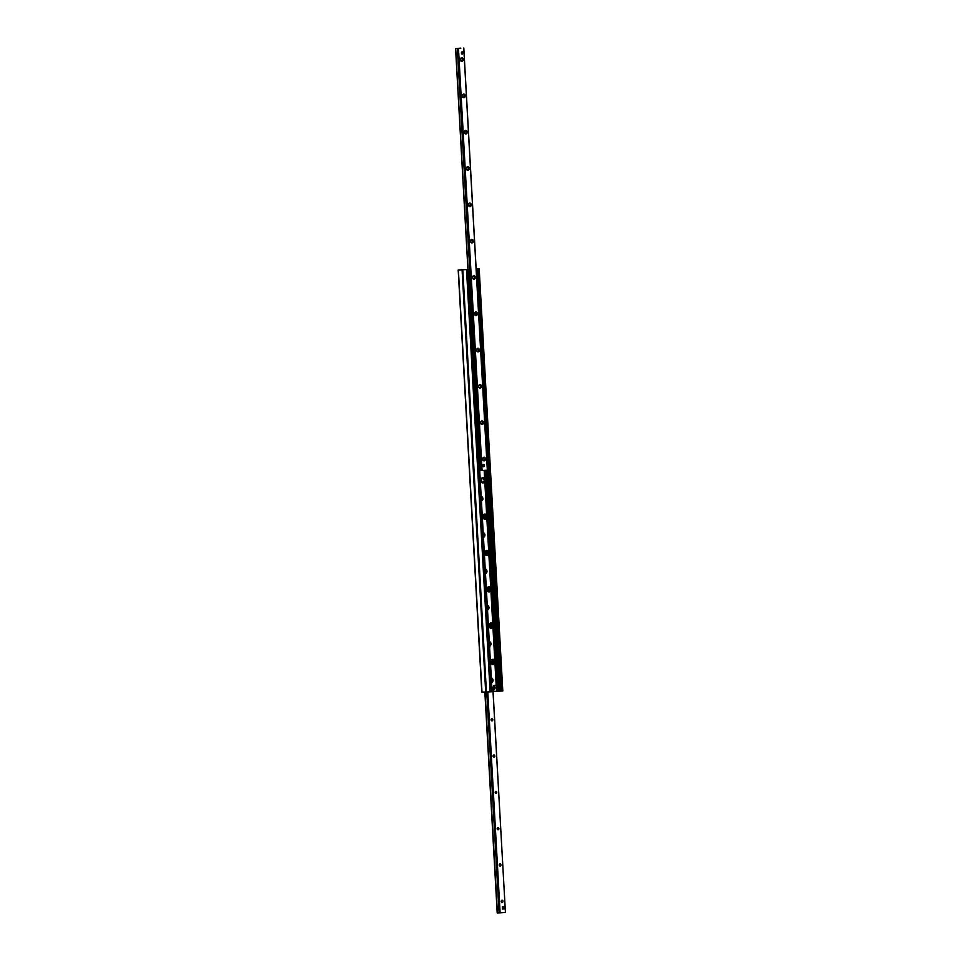 <?xml version="1.0" encoding="UTF-8"?>
<svg xmlns="http://www.w3.org/2000/svg" width="961" height="961" viewBox="0 0 961 961"><rect width="100%" height="100%" fill="white"/><g stroke="black" fill="none" stroke-linecap="round" stroke-linejoin="round"><path stroke-width="1.44" d="M492.044 660.988A1.201 0.949 -91.8 0 1 492.104 662.922M492.32 660.796A1.201 0.949 -91.8 0 1 492.392 663.102A1.201 0.949 88.2 0 0 492.32 660.796M490.014 624.674A1.201 0.949 -91.8 0 1 490.074 626.62M490.29 624.482A1.201 0.949 -91.8 0 1 490.362 626.788A1.201 0.949 88.2 0 0 490.29 624.482M487.984 588.36A1.201 0.949 -91.8 0 1 488.044 590.306M488.26 588.18A1.201 0.949 -91.8 0 1 488.332 590.474A1.201 0.949 88.2 0 0 488.26 588.18M485.954 552.046A1.201 0.949 -91.8 0 1 486.014 553.992M486.23 551.866A1.201 0.949 -91.8 0 1 486.302 554.161A1.201 0.949 88.2 0 0 486.23 551.866M483.924 515.745A1.201 0.949 -91.8 0 1 483.984 517.679M484.2 515.552A1.201 0.949 -91.8 0 1 484.272 517.847A1.201 0.949 88.2 0 0 484.2 515.552M467.923 269.536L458.193 270.005L467.923 269.452M462.697 269.873L486.422 691.992L481.99 692.112M482.782 482.975A2.619 2.054 88.2 0 0 482.614 477.773M484.164 470.397L484.788 481.473A2.619 2.054 -91.8 0 1 480.848 480.428A2.619 2.054 -91.8 0 1 484.644 479.01L484.644 479.034M484.788 481.437L486.819 517.787A2.619 2.054 -91.8 0 1 482.878 516.742A2.619 2.054 -91.8 0 1 486.674 515.312L486.674 515.348M484.812 519.288A2.619 2.054 88.2 0 0 484.644 514.087M484.584 517.895A1.201 0.949 88.2 0 0 484.476 515.492A1.201 0.949 88.2 0 0 484.584 517.895L483.996 517.919M486.819 517.751L488.705 551.662M486.843 555.602A2.619 2.054 88.2 0 0 486.674 550.401M486.614 554.209A1.201 0.949 88.2 0 0 486.506 551.794A1.201 0.949 88.2 0 0 486.614 554.209M488.849 554.065L488.849 554.065A2.619 2.054 -91.8 0 1 484.909 553.055A2.619 2.054 -91.8 0 1 488.705 551.626L490.879 590.402A2.619 2.054 -91.8 0 1 486.939 589.369A2.619 2.054 -91.8 0 1 490.735 587.94L490.735 587.976M488.873 591.904A2.619 2.054 88.2 0 0 488.705 586.715M488.644 590.522A1.201 0.949 88.2 0 0 488.536 588.108A1.201 0.949 88.2 0 0 488.644 590.522M490.879 590.378L492.765 624.29M490.903 628.218A2.619 2.054 88.2 0 0 490.735 623.016M490.675 626.824A1.201 0.949 88.2 0 0 490.566 624.422A1.201 0.949 88.2 0 0 490.675 626.824L490.086 626.848M492.909 626.68L492.909 626.692A2.619 2.054 -91.8 0 1 488.969 625.683A2.619 2.054 -91.8 0 1 492.765 624.254L496.513 691.295L502.615 690.995M492.08 691.62L496.513 691.295M494.939 662.994L494.939 663.03A2.619 2.054 -91.8 0 1 490.999 661.985A2.619 2.054 -91.8 0 1 494.795 660.567L494.795 660.591M491.323 677.949A2.342 1.838 -91.8 0 1 491.576 682.586M489.293 641.636A2.342 1.838 -91.8 0 1 489.545 646.272M487.263 605.322A2.342 1.838 -91.8 0 1 487.515 609.959M485.233 569.008A2.342 1.838 -91.8 0 1 485.485 573.657M483.203 532.706A2.342 1.838 -91.8 0 1 483.455 537.343M481.173 496.393A2.342 1.838 -91.8 0 1 481.425 501.029M492.933 664.532A2.619 2.054 88.2 0 0 492.765 659.33M492.705 663.138A1.201 0.949 88.2 0 0 492.597 660.736A1.201 0.949 88.2 0 0 492.705 663.138L492.116 663.162M484.476 470.385L496.825 691.283M481.413 500.885A2.342 1.838 88.2 0 0 481.173 496.501M481.341 499.504A1.165 0.913 88.2 0 0 481.245 497.882M483.443 537.187A2.342 1.838 88.2 0 0 483.203 532.814M483.371 535.818A1.165 0.913 88.2 0 0 483.275 534.196M485.473 573.501A2.342 1.838 88.2 0 0 485.233 569.128M485.401 572.131A1.165 0.913 88.2 0 0 485.305 570.498M487.503 609.815A2.342 1.838 88.2 0 0 487.263 605.442M487.431 608.445A1.165 0.913 88.2 0 0 487.335 606.811M489.533 646.128A2.342 1.838 88.2 0 0 489.293 641.756M489.461 644.759A1.165 0.913 88.2 0 0 489.365 643.125M491.564 682.442A2.342 1.838 88.2 0 0 491.323 678.07M491.491 681.061A1.165 0.913 88.2 0 0 491.395 679.439M462.818 269.873L486.422 691.992L491.912 691.764M476.151 269.008L479.203 268.864L476.151 268.96M483.575 464.523A1.141 0.889 -91.8 0 1 483.671 466.794A1.141 0.889 -91.8 0 1 483.575 464.523M481.353 466.457L481.281 465.064M462.121 51.822A1.141 0.889 -91.8 0 1 462.217 54.092A1.141 0.889 -91.8 0 1 462.121 51.822L462.145 51.81M461.845 61.408A1.814 1.429 -91.8 0 1 460.463 58.765A1.814 1.429 -91.8 0 1 462.926 58.597A1.814 1.429 -91.8 0 1 461.845 61.408M461.376 60.723A1.117 0.877 88.2 0 0 461.244 58.489A1.117 0.877 88.2 0 0 461.376 60.723M463.875 97.722A1.814 1.429 -91.8 0 1 462.493 95.079A1.814 1.429 -91.8 0 1 464.956 94.911A1.814 1.429 -91.8 0 1 463.875 97.722M463.406 97.037A1.117 0.877 88.2 0 0 463.274 94.803A1.117 0.877 88.2 0 0 463.406 97.037L463.382 97.037M465.905 134.023A1.814 1.429 -91.8 0 1 464.523 131.393A1.814 1.429 -91.8 0 1 466.986 131.213A1.814 1.429 -91.8 0 1 465.905 134.023M465.436 133.339A1.117 0.877 88.2 0 0 465.304 131.116A1.117 0.877 88.2 0 0 465.436 133.339L465.412 133.339M467.935 170.337A1.814 1.429 -91.8 0 1 466.553 167.707A1.814 1.429 -91.8 0 1 469.016 167.526A1.814 1.429 -91.8 0 1 467.935 170.337M467.466 169.653A1.117 0.877 88.2 0 0 467.334 167.418A1.117 0.877 88.2 0 0 467.466 169.653L467.442 169.653M469.965 206.651A1.814 1.429 -91.8 0 1 468.584 204.02A1.814 1.429 -91.8 0 1 471.046 203.84A1.814 1.429 -91.8 0 1 469.965 206.651M469.497 205.966A1.117 0.877 88.2 0 0 469.364 203.732A1.117 0.877 88.2 0 0 469.497 205.966M471.995 242.965A1.814 1.429 -91.8 0 1 470.614 240.322A1.814 1.429 -91.8 0 1 473.076 240.154A1.814 1.429 -91.8 0 1 471.995 242.965M471.527 242.28A1.117 0.877 88.2 0 0 471.395 240.046A1.117 0.877 88.2 0 0 471.527 242.28M474.025 279.279A1.814 1.429 -91.8 0 1 472.644 276.636A1.814 1.429 -91.8 0 1 475.106 276.468A1.814 1.429 -91.8 0 1 474.025 279.279M473.557 278.594A1.117 0.877 88.2 0 0 473.425 276.36A1.117 0.877 88.2 0 0 473.557 278.594L473.533 278.594M476.055 315.592A1.814 1.429 -91.8 0 1 474.674 312.95A1.814 1.429 -91.8 0 1 477.136 312.781A1.814 1.429 -91.8 0 1 476.055 315.592M475.587 314.896A1.117 0.877 88.2 0 0 475.455 312.673A1.117 0.877 88.2 0 0 475.587 314.896L475.563 314.908M478.085 351.894A1.814 1.429 -91.8 0 1 476.704 349.263A1.814 1.429 -91.8 0 1 479.167 349.083A1.814 1.429 -91.8 0 1 478.085 351.894M477.617 351.209A1.117 0.877 88.2 0 0 477.485 348.975A1.117 0.877 88.2 0 0 477.617 351.209L477.593 351.209M480.116 388.208A1.814 1.429 -91.8 0 1 478.734 385.577A1.814 1.429 -91.8 0 1 481.197 385.397A1.814 1.429 -91.8 0 1 480.116 388.208M479.647 387.523A1.117 0.877 88.2 0 0 479.515 385.289A1.117 0.877 88.2 0 0 479.647 387.523M482.146 424.522A1.814 1.429 -91.8 0 1 480.764 421.891A1.814 1.429 -91.8 0 1 483.227 421.711A1.814 1.429 -91.8 0 1 482.146 424.522M481.677 423.837A1.117 0.877 88.2 0 0 481.545 421.603A1.117 0.877 88.2 0 0 481.677 423.837M484.176 460.836A1.814 1.429 -91.8 0 1 482.794 458.193A1.814 1.429 -91.8 0 1 485.257 458.025A1.814 1.429 -91.8 0 1 484.176 460.836M483.707 460.151A1.117 0.877 88.2 0 0 483.575 457.916A1.117 0.877 88.2 0 0 483.707 460.151L483.683 460.151M460.884 48.146L455.574 48.53L460.884 48.146M487.335 470.181L463.731 48.062L487.407 470.169L479.731 470.626M503.168 908.974A1.141 0.889 -91.8 0 1 503.011 906.752L504.837 906.619L504.957 908.89L502.447 909.046L502.315 906.776L503.216 906.716A1.141 0.889 -91.8 0 1 503.24 906.703M491.888 718.648A1.117 0.877 -91.8 0 1 491.984 720.882A1.117 0.877 -91.8 0 1 491.888 718.648L491.912 718.648M493.918 754.962A1.117 0.877 -91.8 0 1 494.014 757.196A1.117 0.877 -91.8 0 1 493.918 754.962M495.948 791.275A1.117 0.877 -91.8 0 1 496.044 793.498A1.117 0.877 -91.8 0 1 495.948 791.275M497.978 827.577A1.117 0.877 -91.8 0 1 498.074 829.811A1.117 0.877 -91.8 0 1 497.978 827.577L498.002 827.577M500.008 863.891A1.117 0.877 -91.8 0 1 500.104 866.125A1.117 0.877 -91.8 0 1 500.008 863.891L500.032 863.891M502.038 900.205A1.117 0.877 -91.8 0 1 502.135 902.439A1.117 0.877 -91.8 0 1 502.038 900.205L502.062 900.205M493.005 691.548L505.426 912.469L500.116 912.854L497.197 912.95L484.885 692.04M487.912 468.896L476.8 270.281M469.989 270.762L481.089 469.388L480.344 469.977L481.089 469.388M469.545 270.798L480.644 469.412M480.344 469.977L479.695 469.989M488.356 468.872L477.257 270.245M492.825 687.956L492.885 687.944A11.364 7.015 -94.1 0 0 492.885 688.052L492.825 687.956A1.369 1.069 88.2 0 0 492.981 690.659L493.029 690.563A1.273 0.997 -91.8 0 1 492.897 688.052L493.029 690.563A11.364 7.015 -94.1 0 0 493.041 690.647L492.981 690.659M491.888 688.04A1.369 1.069 -91.8 0 1 492.609 688.04M492.693 690.575A1.369 1.069 -91.8 0 1 492.032 690.647M492.224 687.956L493.173 688.028A1.273 0.997 -91.8 0 1 493.317 690.551L493.269 690.635A1.369 1.069 88.2 0 0 493.113 687.944M493.173 688.028L493.317 690.551M503.216 906.716L504.837 906.619M502.315 906.776L503.047 906.752L503.18 909.022M483.587 466.794A1.141 0.889 88.2 0 0 483.515 464.523M483.059 464.776A1.045 0.817 -91.8 0 1 484.296 465.34A1.045 0.817 -91.8 0 1 483.119 466.565M462.121 54.08A1.141 0.889 88.2 0 0 462.049 51.822M461.604 52.074A1.045 0.817 -91.8 0 1 462.83 52.639A1.045 0.817 -91.8 0 1 461.664 53.864M494.831 687.944A1.369 1.069 -91.8 0 1 493.365 686.719A1.369 1.069 -91.8 0 1 494.759 685.361M495.071 685.277A1.369 1.069 -91.8 0 1 495.191 688.004A1.369 1.069 -91.8 0 1 495.071 685.277L494.398 685.301M481.029 481.377A2.162 1.694 88.2 0 0 482.59 482.542L482.554 482.542A2.162 1.694 -91.8 0 1 481.149 481.677M481.065 479.179A2.162 1.694 -91.8 0 1 482.434 478.218A2.162 1.694 88.2 0 0 480.968 479.479M485.689 692.016L462.085 269.897M481.99 692.136L458.385 270.005M466.517 269.753L490.122 691.872M467.791 269.693L491.395 691.812M468.319 269.645L491.912 691.776M484.861 470.349L497.209 691.247M486.134 470.265L498.483 691.187M486.734 470.217L499.083 691.163M486.951 470.205L499.312 691.151M476.74 268.984L476.788 269.717M487.948 469.436L500.345 691.103M477.545 268.96L501.149 691.079M477.605 268.972L501.21 691.091M478.338 268.936L501.942 691.055M478.866 268.9L502.459 691.019M482.086 470.554L458.481 48.434M481.833 470.566L458.229 48.446M481.713 470.566L458.121 48.446L481.677 470.566M481.581 470.542L457.989 48.422L481.581 470.542M481.269 470.542L457.676 48.422M480.944 470.566L480.896 469.737M469.761 270.425L457.34 48.434M468.067 269.645L455.694 48.518M468.007 269.657L455.634 48.518M499.816 912.866L487.467 691.956M500.116 912.854L487.768 691.956M499.72 912.842L487.371 691.968L499.72 912.842M499.42 912.842L487.071 691.968M499.083 912.866L486.734 691.98M497.438 912.938L485.089 692.04M497.354 912.95L484.993 692.04M483.9 481.365A1.706 1.345 -91.8 0 1 481.581 481.077A1.706 1.345 -91.8 0 1 482.915 478.674A1.706 1.345 -91.8 0 1 483.9 481.365M483.912 481.641A2.162 1.694 88.2 0 0 482.446 478.218L482.422 478.218C483.96 478.362 484.488 479.479 484.02 481.593L482.59 482.542A2.162 1.694 88.2 0 0 483.912 481.641M481.797 692.136L458.193 270.005M468.487 269.633L492.092 691.752M479.203 268.864L502.807 690.995M487.407 470.169L463.803 48.05M467.935 269.657L455.574 48.53M497.197 912.95L484.849 692.04M505.426 912.469L493.077 691.548M494.483 688.028L495.191 688.004"/></g></svg>
